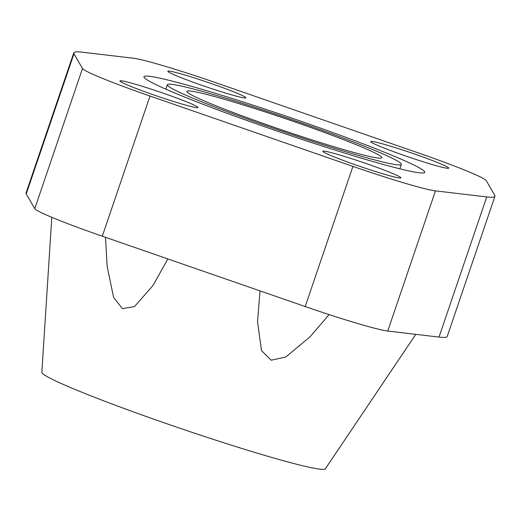 <?xml version="1.0" encoding="UTF-8"?>
<svg xmlns="http://www.w3.org/2000/svg" width="521" height="521" viewBox="0 0 521 521"><rect width="100%" height="100%" fill="white"/><g stroke="black" fill="none" stroke-linecap="round" stroke-linejoin="round"><path stroke-width="0.78" d="M295.778 122.233A102.989 5.9 -161.2 0 1 381.854 157.739A102.989 5.9 -161.2 0 1 272.939 126.864A102.989 5.9 -161.2 0 1 186.863 91.357A102.989 5.9 -161.2 0 1 295.778 122.233M202.265 85.451A41.198 2.358 -161.2 0 1 167.834 71.247A41.198 2.358 -161.2 0 1 211.402 83.594A41.198 2.358 -161.2 0 1 245.827 97.798A41.198 2.358 -161.2 0 1 202.265 85.451M154.411 95.148A41.198 2.358 -161.2 0 1 119.98 80.944A41.198 2.358 -161.2 0 1 163.548 93.292A41.198 2.358 -161.2 0 1 197.973 107.495A41.198 2.358 -161.2 0 1 154.411 95.148M405.169 155.799A41.198 2.358 -161.2 0 1 370.737 141.595A41.198 2.358 -161.2 0 1 414.306 153.949A41.198 2.358 -161.2 0 1 448.737 168.153A41.198 2.358 -161.2 0 1 405.169 155.799M357.315 165.496A41.198 2.358 -161.2 0 1 322.883 151.292A41.198 2.358 -161.2 0 1 366.452 163.646A41.198 2.358 -161.2 0 1 400.883 177.85A41.198 2.358 -161.2 0 1 357.315 165.496M329.09 314.593L310.067 336.781L285.762 357.041L271.167 360.206L261.509 350.62L257.524 321.783L260.018 290.887M415.778 334.345L325.319 468.828A149.748 8.577 -161.2 0 1 167.02 423.814A149.748 8.577 -161.2 0 1 41.843 372.32L51.8 217.296M167.873 258.937L152.972 285.534L134.49 306.576L122.357 308.614L113.611 297.354L107.157 266.433L105.496 237.309M300.806 121.211A148.309 8.499 -161.2 0 1 424.752 172.34A148.309 8.499 -161.2 0 1 267.911 127.879A148.309 8.499 -161.2 0 1 143.965 76.75A148.309 8.499 -161.2 0 1 300.806 121.211M298.064 121.771A123.588 7.079 18.8 0 0 167.365 84.721A123.588 7.079 18.8 0 0 270.653 127.326A123.588 7.079 18.8 0 0 401.352 164.376A123.588 7.079 18.8 0 0 298.064 121.771M82.494 68.505L73.949 53.8A222.46 12.745 -161.2 0 1 73.767 52.855A222.46 12.745 -161.2 0 1 81.986 52.172L133.265 58.215A80.866 4.63 -161.2 0 1 215.798 82.702L418.708 153.057A80.866 4.63 -161.2 0 1 486.223 180.592L494.768 195.29A222.46 12.745 -161.2 0 1 494.95 196.241A222.46 12.745 -161.2 0 1 486.731 196.918L435.452 190.881A80.866 4.63 -161.2 0 1 352.919 166.388L150.009 96.04A80.866 4.63 -161.2 0 1 82.494 68.505L34.777 208.667A80.866 4.63 18.8 0 0 102.292 236.202L305.202 306.55A80.866 4.63 18.8 0 0 387.735 331.043L439.014 337.087A222.46 12.745 18.8 0 0 447.233 336.403L494.95 196.241M73.767 52.855L26.05 193.017A222.46 12.745 18.8 0 0 26.232 193.968L34.777 208.667M73.949 53.8L26.232 193.968M150.009 96.04L102.292 236.202M352.919 166.388L305.202 306.55M435.452 190.881L387.735 331.043M486.731 196.918L439.014 337.087M167.365 84.721L165.847 89.163M401.352 164.376L399.841 168.824"/></g></svg>

